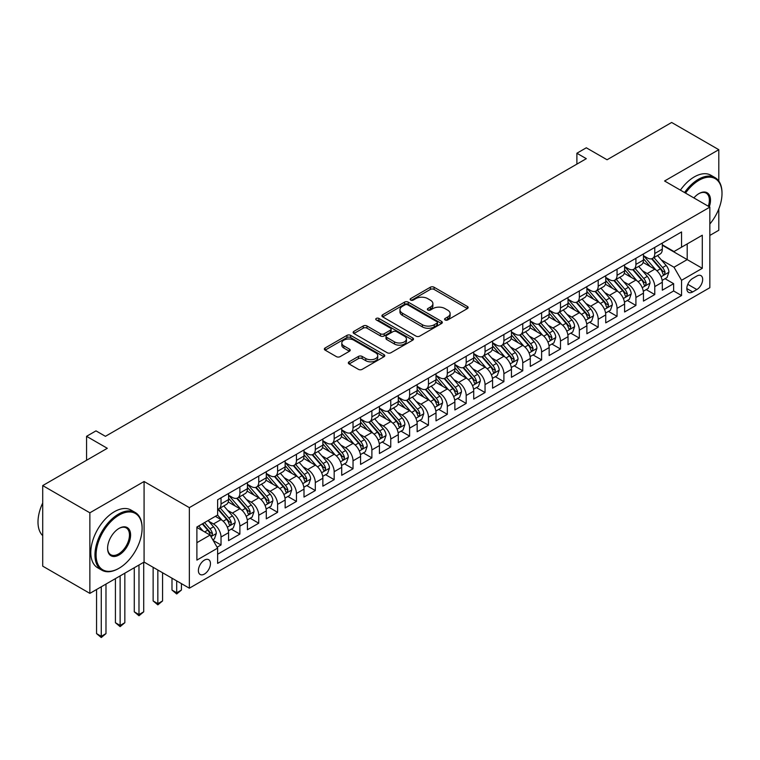 <?xml version="1.0" encoding="UTF-8"?>
<svg xmlns="http://www.w3.org/2000/svg" width="760" height="760" viewBox="0 0 760 760"><rect width="100%" height="100%" fill="white"/><g stroke="black" fill="none" stroke-linecap="round" stroke-linejoin="round"><path stroke-width="1.14" d="M445.113 319.96A1.833 1.054 0 0 0 447.706 319.96L467.372 308.598A2.622 1.51 0 0 0 468.141 307.534A2.622 1.51 0 0 0 467.372 306.46L434.055 287.223A2.622 1.51 0 0 0 430.35 287.223L410.685 298.585A1.833 1.054 0 0 0 410.144 299.326A1.833 1.054 0 0 0 410.685 300.077A1.833 1.054 0 0 0 413.278 300.077L415.824 298.604A8.379 4.835 0 0 1 427.671 298.604L430.445 300.209A8.379 4.835 0 0 1 432.896 303.63A8.379 4.835 0 0 1 430.445 307.049L427.899 308.522A1.833 1.054 0 0 0 427.367 309.272A1.833 1.054 0 0 0 427.899 310.013A1.833 1.054 0 0 0 430.492 310.013L433.038 308.55A8.379 4.835 0 0 1 444.885 308.55L447.659 310.147A8.379 4.835 0 0 1 450.11 313.566A8.379 4.835 0 0 1 447.659 316.986L445.113 318.459A1.833 1.054 0 0 0 444.581 319.209A1.833 1.054 0 0 0 445.113 319.96L445.113 318.459M204.43 574.047A8.531 4.931 120 0 0 209.998 566.533A8.531 4.931 120 0 0 208.696 559.692A8.531 4.931 120 0 0 204.43 560.111A8.531 4.931 120 0 0 198.854 567.635A8.531 4.931 120 0 0 200.155 574.475A8.531 4.931 120 0 0 204.43 574.047M349.087 361.827A2.622 1.51 0 0 0 348.327 362.89A2.622 1.51 0 0 0 349.087 363.964L358.435 369.36A2.622 1.51 0 0 0 362.14 369.36L383.981 356.744A2.622 1.51 0 0 0 384.75 355.68A2.622 1.51 0 0 0 383.981 354.606L350.664 335.369A2.622 1.51 0 0 0 346.959 335.369L325.118 347.985A2.622 1.51 0 0 0 324.349 349.049A2.622 1.51 0 0 0 325.118 350.123L336.414 356.639A2.622 1.51 0 0 0 340.109 356.639L349.457 351.243A2.622 1.51 0 0 0 350.227 350.17A2.622 1.51 0 0 0 349.457 349.106L343.862 345.876A7.002 4.047 0 0 1 341.81 343.016A7.002 4.047 0 0 1 346.132 339.283A7.002 4.047 0 0 1 353.761 340.157L375.697 352.82A7.002 4.047 0 0 1 377.748 355.68A7.002 4.047 0 0 1 373.426 359.413A7.002 4.047 0 0 1 365.798 358.54L362.14 356.43A2.622 1.51 0 0 0 358.435 356.43L349.087 361.827L349.087 363.964M718.798 181.06L718.798 149.691L671.65 122.474L607.059 159.761L586.311 147.791L576.887 153.235L586.311 158.678L105.421 436.316L95.988 430.873L86.564 436.316L86.564 460.265M89.861 512.8L89.861 593.38L144.077 562.077L144.077 481.498L89.861 512.8L42.712 485.583L107.302 448.295L86.564 436.316M144.077 481.498L189.344 507.632L709.84 207.129L709.84 287.698L189.344 588.202L189.344 507.632M718.798 149.691L664.572 180.994L709.84 207.129M416.005 336.119A2.622 1.51 0 0 0 419.71 336.119L441.55 323.513A2.622 1.51 0 0 0 442.32 322.44A2.622 1.51 0 0 0 441.55 321.375L408.234 302.138A2.622 1.51 0 0 0 404.529 302.138L382.688 314.744A2.622 1.51 0 0 0 381.919 315.818A2.622 1.51 0 0 0 382.688 316.882L416.005 336.119M377.036 320.349A1.833 1.054 0 0 1 378.888 320.615L378.888 318.43L412.765 337.991A2.622 1.51 0 0 1 413.535 339.055A2.622 1.51 0 0 1 412.765 340.128L390.925 352.735A2.622 1.51 0 0 1 387.22 352.735L353.903 333.498L353.903 331.36A2.622 1.51 0 0 0 353.134 332.433A2.622 1.51 0 0 0 353.903 333.498M353.903 331.36L363.251 325.964A2.622 1.51 0 0 1 366.956 325.964L380.465 333.773A2.622 1.51 0 0 0 384.17 333.773L390.365 330.191A2.622 1.51 0 0 0 391.134 329.118A2.622 1.51 0 0 0 390.365 328.054L376.305 319.931A1.833 1.054 0 0 1 375.763 319.181A1.833 1.054 0 0 1 376.894 318.202A1.833 1.054 0 0 1 378.888 318.43M89.861 593.38L42.712 566.153L42.712 485.583M709.84 235.439L718.798 230.261L718.798 208.952M217.113 547.238L221.027 544.977L213.199 540.455M208.743 521.227L213.475 523.963A10.668 6.156 60 0 1 221.027 537.025L228.57 532.674L228.57 540.626L239.884 534.09L231.296 529.14M227.601 510.34L232.341 513.076A10.668 6.156 60 0 1 239.884 526.139L247.427 521.788L247.427 529.739L258.742 523.203L250.154 518.244M246.458 499.453L251.199 502.189A10.668 6.156 60 0 1 258.742 515.251L266.285 510.9L266.285 518.842L277.599 512.316L269.021 507.357M265.316 488.566L270.056 491.302A10.668 6.156 60 0 1 277.599 504.364L285.142 500.014L285.142 507.956L296.457 501.429L287.878 496.47M284.173 477.679L288.914 480.415A10.668 6.156 60 0 1 296.457 493.478L304 489.126L304 497.068L315.315 490.542L306.736 485.583M303.041 466.792L307.772 469.528A10.668 6.156 60 0 1 315.315 482.59L322.858 478.24L322.858 486.181L334.172 479.655L325.594 474.696M321.898 455.905L326.629 458.641A10.668 6.156 60 0 1 334.172 471.703L341.715 467.343L341.715 475.294L353.029 468.758L344.451 463.809M340.755 445.018L345.486 447.744A10.668 6.156 60 0 1 353.029 460.816L360.572 456.456L360.572 464.408L371.887 457.872L363.308 452.922M359.613 434.131L364.344 436.858A10.668 6.156 60 0 1 371.887 449.93L379.43 445.569L379.43 453.52L390.754 446.984L382.166 442.035M378.47 423.244L383.202 425.97A10.668 6.156 60 0 1 390.754 439.042L398.297 434.682L398.297 442.633L409.611 436.097L401.023 431.148M397.328 412.347L402.068 415.084A10.668 6.156 60 0 1 409.611 428.155L417.154 423.795L417.154 431.747L428.469 425.21L419.89 420.261M416.185 401.46L420.926 404.197A10.668 6.156 60 0 1 428.469 417.259L436.012 412.908L436.012 420.859L447.327 414.323L438.748 409.374M435.043 390.573L439.784 393.309A10.668 6.156 60 0 1 447.327 406.372L454.869 402.021L454.869 409.972L466.184 403.437L457.605 398.477M453.91 379.687L458.641 382.423A10.668 6.156 60 0 1 466.184 395.485L473.727 391.134L473.727 399.076L485.041 392.549L476.463 387.59M472.767 368.799L477.498 371.535A10.668 6.156 60 0 1 485.041 384.598L492.584 380.247L492.584 388.189L503.899 381.662L495.32 376.703M491.625 357.912L496.356 360.648A10.668 6.156 60 0 1 503.899 373.711L511.442 369.36L511.442 377.302L522.756 370.776L514.178 365.816M510.483 347.026L515.214 349.762A10.668 6.156 60 0 1 522.756 362.824L530.299 358.473L530.299 366.415L541.614 359.888L533.035 354.93M529.34 336.138L534.071 338.874A10.668 6.156 60 0 1 541.614 351.937L549.157 347.577L549.157 355.528L560.481 348.992L551.893 344.042M548.197 325.251L552.928 327.978A10.668 6.156 60 0 1 560.481 341.05L568.024 336.69L568.024 344.641L579.339 338.105L570.75 333.155M567.055 314.365L571.795 317.091A10.668 6.156 60 0 1 579.339 330.163L586.881 325.802L586.881 333.754L598.196 327.218L589.617 322.269M585.913 303.477L590.653 306.204A10.668 6.156 60 0 1 598.196 319.276L605.739 314.916L605.739 322.867L617.053 316.331L608.475 311.381M604.77 292.581L609.51 295.317A10.668 6.156 60 0 1 617.053 308.38L624.596 304.028L624.596 311.98L635.911 305.444L627.332 300.495M623.637 281.694L628.368 284.43A10.668 6.156 60 0 1 635.911 297.492L643.454 293.142L643.454 301.093L654.769 294.557L654.769 286.606A10.668 6.156 -120 0 0 647.225 273.543L642.494 270.807M646.19 289.598L654.769 294.557M228.57 532.674A10.668 6.156 -120 0 0 221.027 519.612L215.365 516.344M247.427 521.788A10.668 6.156 -120 0 0 239.884 508.725L228.218 501.989M266.285 510.9A10.668 6.156 -120 0 0 258.742 497.838L247.076 491.103M285.142 500.014A10.668 6.156 -120 0 0 277.599 486.942L265.933 480.215M304 489.126A10.668 6.156 -120 0 0 296.457 476.055L284.791 469.328M322.858 478.24A10.668 6.156 -120 0 0 315.315 465.167L303.648 458.432M341.715 467.343A10.668 6.156 -120 0 0 334.172 454.28L322.515 447.545M360.572 456.456A10.668 6.156 -120 0 0 353.029 443.394L341.373 436.658M379.43 445.569A10.668 6.156 -120 0 0 371.887 432.506L360.231 425.771M398.297 434.682A10.668 6.156 -120 0 0 390.754 421.619L379.088 414.884M417.154 423.795A10.668 6.156 -120 0 0 409.611 410.733L397.945 403.997M436.012 412.908A10.668 6.156 -120 0 0 428.469 399.845L416.803 393.11M454.869 402.021A10.668 6.156 -120 0 0 447.327 388.959L435.66 382.223M473.727 391.134A10.668 6.156 -120 0 0 466.184 378.062L454.518 371.336M492.584 380.247A10.668 6.156 -120 0 0 485.041 367.175L473.375 360.449M511.442 369.36A10.668 6.156 -120 0 0 503.899 356.288L492.242 349.562M530.299 358.473A10.668 6.156 -120 0 0 522.756 345.401L511.1 338.666M549.157 347.577A10.668 6.156 -120 0 0 541.614 334.514L529.957 327.778M568.024 336.69A10.668 6.156 -120 0 0 560.481 323.627L548.815 316.891M586.881 325.802A10.668 6.156 -120 0 0 579.339 312.74L567.672 306.005M605.739 314.916A10.668 6.156 -120 0 0 598.196 301.853L586.53 295.117M624.596 304.028A10.668 6.156 -120 0 0 617.053 290.966L605.387 284.231M643.454 293.142A10.668 6.156 -120 0 0 635.911 280.079L624.245 273.344M696.825 276.051L692.673 278.445A8.265 4.769 120 0 0 687.278 285.731A8.265 4.769 120 0 0 688.541 292.353A8.265 4.769 120 0 0 692.673 291.945L696.825 289.55A8.265 4.769 120 0 0 702.221 282.264A8.265 4.769 120 0 0 700.957 275.633A8.265 4.769 120 0 0 696.825 276.051M196.887 542.688L210.083 535.068L217.626 548.131L217.626 563.378L681.549 295.535L681.549 280.298L674.006 267.226L661.352 259.92M217.626 548.131L196.887 560.111L196.887 527.012L217.626 515.033L217.626 499.795L681.549 231.952L681.549 247.19L702.297 235.22L702.297 268.318L681.549 280.298M228.57 495.216L232.341 497.401A10.668 6.156 60 0 0 237.671 497.923L245.214 493.572A10.668 6.156 -120 0 0 247.427 488.689L247.427 482.59M247.427 484.329L251.199 486.514A10.668 6.156 60 0 0 256.528 487.036L264.072 482.685A10.668 6.156 -120 0 0 266.285 477.802L266.285 471.703M266.285 473.442L270.056 475.617A10.668 6.156 60 0 0 275.386 476.149L282.929 471.798A10.668 6.156 -120 0 0 285.142 466.916L285.142 460.816M285.142 462.555L288.914 464.73A10.668 6.156 60 0 0 294.243 465.262L301.786 460.911A10.668 6.156 -120 0 0 304 456.019L304 449.93M304 451.668L307.772 453.844A10.668 6.156 60 0 0 313.101 454.375L320.653 450.015A10.668 6.156 -120 0 0 322.858 445.132L322.858 439.042M322.858 440.781L326.629 442.956A10.668 6.156 60 0 0 331.968 443.488L339.511 439.128A10.668 6.156 -120 0 0 341.715 434.245L341.715 428.146M341.715 429.894L345.486 432.07A10.668 6.156 60 0 0 350.825 432.601L358.368 428.241A10.668 6.156 -120 0 0 360.572 423.358L360.572 417.259M360.572 419.007L364.344 421.183A10.668 6.156 60 0 0 369.683 421.714L377.226 417.354A10.668 6.156 -120 0 0 379.43 412.471L379.43 406.372M379.43 408.12L383.202 410.295A10.668 6.156 60 0 0 388.541 410.827L396.084 406.467A10.668 6.156 -120 0 0 398.297 401.584L398.297 395.485M398.297 397.233L402.068 399.409A10.668 6.156 60 0 0 407.398 399.931L414.941 395.58A10.668 6.156 -120 0 0 417.154 390.697L417.154 384.598M417.154 386.337L420.926 388.522A10.668 6.156 60 0 0 426.255 389.044L433.798 384.693A10.668 6.156 -120 0 0 436.012 379.81L436.012 373.711M436.012 375.449L439.784 377.634A10.668 6.156 60 0 0 445.113 378.157L452.656 373.806A10.668 6.156 -120 0 0 454.869 368.923L454.869 362.824M454.869 364.562L458.641 366.748A10.668 6.156 60 0 0 463.97 367.27L471.513 362.919A10.668 6.156 -120 0 0 473.727 358.036L473.727 351.937M473.727 353.675L477.498 355.851A10.668 6.156 60 0 0 482.828 356.383L490.381 352.032A10.668 6.156 -120 0 0 492.584 347.149L492.584 341.05M492.584 342.788L496.356 344.964A10.668 6.156 60 0 0 501.695 345.496L509.238 341.145A10.668 6.156 -120 0 0 511.442 336.252L511.442 330.163M511.442 331.901L515.214 334.077A10.668 6.156 60 0 0 520.553 334.609L528.096 330.248A10.668 6.156 -120 0 0 530.299 325.365L530.299 319.276M530.299 321.014L534.071 323.19A10.668 6.156 60 0 0 539.41 323.722L546.953 319.361A10.668 6.156 -120 0 0 549.157 314.478L549.157 308.38M549.157 310.127L552.928 312.303A10.668 6.156 60 0 0 558.267 312.835L565.811 308.474A10.668 6.156 -120 0 0 568.024 303.591L568.024 297.492M568.024 299.24L571.795 301.416A10.668 6.156 60 0 0 577.125 301.948L584.668 297.587A10.668 6.156 -120 0 0 586.881 292.704L586.881 286.606M586.881 288.353L590.653 290.529A10.668 6.156 60 0 0 595.982 291.051L603.525 286.701A10.668 6.156 -120 0 0 605.739 281.817L605.739 275.719M605.739 277.466L609.51 279.642A10.668 6.156 60 0 0 614.84 280.165L622.383 275.813A10.668 6.156 -120 0 0 624.596 270.93L624.596 264.831M624.596 266.57L628.368 268.755A10.668 6.156 60 0 0 633.697 269.277L641.24 264.926A10.668 6.156 -120 0 0 643.454 260.043L643.454 253.944M217.626 554.23L673.626 290.966L673.626 283.67L662.311 290.206L662.311 282.255A10.668 6.156 -120 0 0 654.769 269.192L643.102 262.456M643.454 255.683L647.225 257.868A10.668 6.156 -120 0 0 652.564 258.39A10.668 6.156 -120 0 0 654.769 253.508L654.769 247.409M652.564 258.39L660.107 254.04A10.668 6.156 -120 0 0 662.311 249.156L662.311 243.057M221.027 497.828L221.027 503.928A10.668 6.156 60 0 1 218.814 508.81A10.668 6.156 60 0 1 217.626 509.247M218.814 508.81L226.357 504.459A10.668 6.156 -120 0 0 228.57 499.576L228.57 493.478M239.884 486.942L239.884 493.041A10.668 6.156 60 0 1 237.671 497.923M258.742 476.055L258.742 482.153A10.668 6.156 60 0 1 256.528 487.036M277.599 465.167L277.599 471.266A10.668 6.156 60 0 1 275.386 476.149M296.457 454.28L296.457 460.38A10.668 6.156 60 0 1 294.243 465.262M315.315 443.394L315.315 449.492A10.668 6.156 60 0 1 313.101 454.375M334.172 432.506L334.172 438.605A10.668 6.156 60 0 1 331.968 443.488M353.029 421.619L353.029 427.719A10.668 6.156 60 0 1 350.825 432.601M371.887 410.733L371.887 416.831A10.668 6.156 60 0 1 369.683 421.714M390.754 399.845L390.754 405.935A10.668 6.156 60 0 1 388.541 410.827M409.611 388.959L409.611 395.048A10.668 6.156 60 0 1 407.398 399.931M428.469 378.062L428.469 384.161A10.668 6.156 60 0 1 426.255 389.044M447.327 367.175L447.327 373.274A10.668 6.156 60 0 1 445.113 378.157M466.184 356.288L466.184 362.387A10.668 6.156 60 0 1 463.97 367.27M485.041 345.401L485.041 351.5A10.668 6.156 60 0 1 482.828 356.383M503.899 334.514L503.899 340.613A10.668 6.156 60 0 1 501.695 345.496M522.756 323.627L522.756 329.726A10.668 6.156 60 0 1 520.553 334.609M541.614 312.74L541.614 318.839A10.668 6.156 60 0 1 539.41 323.722M560.481 301.853L560.481 307.952A10.668 6.156 60 0 1 558.267 312.835M579.339 290.966L579.339 297.065A10.668 6.156 60 0 1 577.125 301.948M598.196 280.079L598.196 286.168A10.668 6.156 60 0 1 595.982 291.051M617.053 269.183L617.053 275.281A10.668 6.156 60 0 1 614.84 280.165M635.911 258.295L635.911 264.394A10.668 6.156 60 0 1 633.697 269.277M635.911 297.492L635.911 305.444M617.053 308.38L617.053 316.331M598.196 319.276L598.196 327.218M579.339 330.163L579.339 338.105M560.481 341.05L560.481 348.992M541.614 351.937L541.614 359.888M522.756 362.824L522.756 370.776M503.899 373.711L503.899 381.662M485.041 384.598L485.041 392.549M466.184 395.485L466.184 403.437M447.327 406.372L447.327 414.323M428.469 417.259L428.469 425.21M409.611 428.155L409.611 436.097M390.754 439.042L390.754 446.984M371.887 449.93L371.887 457.872M353.029 460.816L353.029 468.758M334.172 471.703L334.172 479.655M315.315 482.59L315.315 490.542M296.457 493.478L296.457 501.429M277.599 504.364L277.599 512.316M258.742 515.251L258.742 523.203M239.884 526.139L239.884 534.09M221.027 537.025L221.027 544.977M210.083 535.068L196.887 527.45M674.006 267.226L687.202 259.606L687.202 243.931L702.297 235.22M662.311 245.233L702.297 268.318M662.311 244.796L674.006 251.55L681.549 247.19M144.077 562.077L189.344 588.202M576.887 153.235L576.887 164.122M665.047 278.711L673.626 283.67M673.626 290.966L681.549 295.535M445.844 320.216L447.659 319.172A8.379 4.835 0 0 0 450.11 315.751L450.11 313.566M432.896 303.63L432.896 305.805A8.379 4.835 0 0 1 430.445 309.225L428.63 310.279M467.372 306.46L467.372 308.598L434.055 289.408A2.622 1.51 0 0 0 430.35 289.408L411.416 300.333M441.512 323.532L408.234 304.313A2.622 1.51 0 0 0 404.529 304.313L382.717 316.901M436.924 323.19A1.833 1.054 0 0 0 437.456 322.44A1.833 1.054 0 0 0 436.924 321.689L407.673 304.808A1.833 1.054 0 0 0 405.089 304.808L402.401 306.356A8.379 4.835 0 0 0 399.95 309.776A8.379 4.835 0 0 0 402.401 313.196L422.389 324.738A8.379 4.835 0 0 0 434.235 324.738L436.924 323.19L436.924 325.365A1.833 1.054 0 0 0 437.456 324.615L437.456 322.44M399.95 309.776L399.95 311.952A8.379 4.835 0 0 0 402.401 315.372L402.401 313.196M436.924 325.365L434.235 326.914A8.379 4.835 0 0 1 422.389 326.914L402.401 315.372M353.941 333.526L363.251 328.149L363.251 325.964M391.134 329.118L391.134 331.293A2.622 1.51 0 0 1 390.365 332.367L384.17 335.948A2.622 1.51 0 0 1 380.465 335.948L366.956 328.149A2.622 1.51 0 0 0 363.251 328.149M378.888 320.615L412.737 340.147M394.487 341.867A7.002 4.047 0 0 0 402.116 342.741A7.002 4.047 0 0 0 406.438 339.007A7.002 4.047 0 0 0 404.387 336.148L396.663 331.683A2.622 1.51 0 0 0 392.958 331.683L386.764 335.264A2.622 1.51 0 0 0 385.994 336.338A2.622 1.51 0 0 0 386.764 337.402L394.487 341.867L394.487 344.042A7.002 4.047 0 0 0 402.116 344.916A7.002 4.047 0 0 0 406.438 341.183L406.438 339.007M385.994 336.338L385.994 338.513A2.622 1.51 0 0 0 386.764 339.577L386.764 337.402M394.487 344.042L386.764 339.577M377.748 355.68L377.748 357.856A7.002 4.047 0 0 1 373.426 361.589A7.002 4.047 0 0 1 365.798 360.715L362.14 358.606A2.622 1.51 0 0 0 358.435 358.606L349.125 363.983M341.81 343.016L341.81 345.192A7.002 4.047 0 0 0 343.862 348.051L343.862 345.876M349.429 351.262L343.862 348.051M383.952 356.763L350.664 337.554A2.622 1.51 0 0 0 346.959 337.554L325.156 350.141L325.118 347.985M662.15 280.383L667.024 277.571L668.914 272.127A7.068 4.085 -120 0 0 666.159 265.487L657.542 255.512M655.813 269.876L645.601 258.048A20.406 11.78 -120 0 0 643.454 255.806M650.208 266.56L644.499 259.939A16.938 9.775 -120 0 0 643.454 258.799M651.595 258.78L660.317 268.869A7.068 4.085 60 0 1 662.834 273.733L663.347 274.569L664.306 274.436L665.095 272.431A7.068 4.085 -120 0 0 662.577 267.558L653.961 257.583M652.108 258.609L661.475 269.458A3.6 2.08 60 0 1 662.387 270.864L665.095 272.431M709.84 224.029A32.538 18.781 120 0 0 722 193.572A32.538 18.781 120 0 0 698.991 180.291A32.538 18.781 120 0 0 685.529 193.087M684.551 192.527A33.336 19.247 -60 0 1 698.431 179.303A33.336 19.247 -60 0 1 715.093 177.659A33.336 19.247 -60 0 1 722 192.916A33.336 19.247 -60 0 1 722 193.249M693.88 197.913A16.264 9.396 -60 0 1 698.991 193.572L698.991 193.572A16.264 9.396 -60 0 1 709.298 206.815M680.409 190.133A33.336 19.247 -60 0 1 694.279 176.909A33.336 19.247 -60 0 1 710.942 175.266L715.093 177.659M708.311 206.245A15.466 8.93 120 0 0 706.163 193.135A15.466 8.93 120 0 0 698.706 193.743M118.522 568.547L119.092 568.223A32.538 18.781 120 0 0 142.101 528.371A32.538 18.781 120 0 0 119.092 515.09A32.538 18.781 120 0 0 96.083 554.942A32.538 18.781 120 0 0 119.092 568.223L118.522 568.547A33.336 19.247 -60 0 1 101.859 570.2A33.336 19.247 -60 0 1 96.748 543.486A33.336 19.247 -60 0 1 118.522 514.111A33.336 19.247 -60 0 1 135.195 512.458A33.336 19.247 -60 0 1 142.101 527.725A33.336 19.247 -60 0 1 142.101 528.048M119.092 554.942A16.264 9.396 -60 0 1 107.587 548.302A16.264 9.396 -60 0 1 119.092 528.371L119.092 528.371A16.264 9.396 -60 0 1 130.596 535.011A16.264 9.396 -60 0 1 119.092 554.942M107.587 547.969A15.466 8.93 120 0 0 110.789 554.724A15.466 8.93 120 0 0 118.522 553.964A15.466 8.93 120 0 0 128.63 540.332A15.466 8.93 120 0 0 126.264 527.934A15.466 8.93 120 0 0 118.807 528.542M101.859 570.2L97.707 567.806A33.336 19.247 -60 0 1 92.596 541.091A33.336 19.247 -60 0 1 114.38 511.717A33.336 19.247 -60 0 1 131.043 510.064L135.195 512.458M42.712 535.667A33.336 19.247 -60 0 1 42.712 503.006M643.292 291.27L648.166 288.458L650.056 283.014A7.068 4.085 -120 0 0 647.301 276.383L638.685 266.399M636.956 280.763L626.744 268.935A20.406 11.78 -120 0 0 624.596 266.694M631.351 277.447L625.642 270.826A16.938 9.775 -120 0 0 624.596 269.686M632.738 269.667L641.459 279.756A7.068 4.085 60 0 1 643.976 284.62L644.489 285.456L645.449 285.323L646.237 283.319A7.068 4.085 -120 0 0 643.72 278.445L635.103 268.47M633.251 269.496L642.618 280.345A3.6 2.08 60 0 1 643.52 281.751L646.237 283.319M624.435 302.157L629.308 299.345L631.199 293.901A7.068 4.085 -120 0 0 628.444 287.27L619.827 277.286M618.098 291.65L607.886 279.822A20.406 11.78 -120 0 0 605.739 277.58M612.494 288.334L606.784 281.713A16.938 9.775 -120 0 0 605.739 280.573M613.88 280.554L622.601 290.643A7.068 4.085 60 0 1 625.119 295.507L625.632 296.352L626.582 296.21L627.38 294.205A7.068 4.085 -120 0 0 624.862 289.332L616.246 279.357M614.394 280.383L623.76 291.232A3.6 2.08 60 0 1 624.663 292.638L627.38 294.205M605.577 313.044L610.451 310.232L612.332 304.788A7.068 4.085 -120 0 0 609.586 298.158L600.97 288.183M599.241 302.537L589.019 290.709A20.406 11.78 -120 0 0 586.881 288.467M593.636 299.221L587.927 292.6A16.938 9.775 -120 0 0 586.881 291.469M595.023 291.441L603.734 301.53A7.068 4.085 60 0 1 606.261 306.394L606.774 307.24L607.725 307.106L608.522 305.092A7.068 4.085 -120 0 0 606.005 300.219L597.389 290.244M595.536 291.27L604.903 302.119A3.6 2.08 60 0 1 605.806 303.525L608.522 305.092M586.72 323.94L591.593 321.119L593.475 315.675A7.068 4.085 -120 0 0 590.729 309.044L582.112 299.07M580.383 313.424L570.161 301.596A20.406 11.78 -120 0 0 568.024 299.354M574.778 310.108L569.059 303.487A16.938 9.775 -120 0 0 568.024 302.356M576.165 302.328L584.877 312.417A7.068 4.085 60 0 1 587.404 317.291L587.917 318.126L588.867 317.993L589.665 315.979A7.068 4.085 -120 0 0 587.147 311.115L578.531 301.131M576.678 302.166L586.045 313.006A3.6 2.08 60 0 1 586.948 314.412L589.665 315.979M567.862 334.827L572.736 332.015L574.617 326.562A7.068 4.085 -120 0 0 571.871 319.931L563.255 309.956M561.526 324.32L551.304 312.483A20.406 11.78 -120 0 0 549.157 310.241M555.921 320.995L550.202 314.383A16.938 9.775 -120 0 0 549.157 313.243M557.308 313.215L566.019 323.304A7.068 4.085 60 0 1 568.537 328.177L569.059 329.013L570.01 328.88L570.808 326.866A7.068 4.085 -120 0 0 568.281 322.002L559.664 312.027M557.821 313.053L567.178 323.893A3.6 2.08 60 0 1 568.091 325.299L570.808 326.866M549.005 345.714L553.878 342.902L555.76 337.459A7.068 4.085 -120 0 0 553.005 330.819L544.388 320.844M542.668 335.207L532.447 323.37A20.406 11.78 -120 0 0 530.299 321.128M537.063 331.882L531.344 325.27A16.938 9.775 -120 0 0 530.299 324.13M538.45 324.102L547.162 334.191A7.068 4.085 60 0 1 549.679 339.065L550.192 339.901L551.152 339.767L551.95 337.753A7.068 4.085 -120 0 0 549.423 332.889L540.806 322.915M538.964 323.94L548.321 334.78A3.6 2.08 60 0 1 549.233 336.186L551.95 337.753M530.147 356.601L535.021 353.79L536.902 348.346A7.068 4.085 -120 0 0 534.147 341.705L525.531 331.731M523.811 346.094L513.589 334.257A20.406 11.78 -120 0 0 511.442 332.015M518.206 342.769L512.487 336.158A16.938 9.775 -120 0 0 511.442 335.017M519.593 334.989L528.304 345.078A7.068 4.085 60 0 1 530.822 349.952L531.335 350.787L532.294 350.654L533.083 348.64A7.068 4.085 -120 0 0 530.565 343.776L521.949 333.801M520.106 334.827L529.464 345.667A3.6 2.08 60 0 1 530.375 347.073L533.083 348.64M511.29 367.488L516.163 364.676L518.044 359.233A7.068 4.085 -120 0 0 515.289 352.592L506.673 342.617M504.953 356.981L494.731 345.144A20.406 11.78 -120 0 0 492.584 342.902M499.348 353.656L493.63 347.044A16.938 9.775 -120 0 0 492.584 345.904M500.726 345.876L509.447 355.965A7.068 4.085 60 0 1 511.964 360.838L512.477 361.674L513.437 361.541L514.225 359.527A7.068 4.085 -120 0 0 511.708 354.663L503.091 344.688M501.239 345.714L510.606 356.554A3.6 2.08 60 0 1 511.518 357.96L514.225 359.527M492.423 378.375L497.296 375.563L499.187 370.12A7.068 4.085 -120 0 0 496.432 363.479L487.815 353.505M486.087 367.868L475.874 356.041A20.406 11.78 -120 0 0 473.727 353.79M480.481 364.543L474.772 357.931A16.938 9.775 -120 0 0 473.727 356.791M481.868 356.763L490.589 366.861A7.068 4.085 60 0 1 493.107 371.726L493.62 372.562L494.579 372.428L495.368 370.424A7.068 4.085 -120 0 0 492.85 365.55L484.234 355.575M482.381 356.601L491.748 367.441A3.6 2.08 60 0 1 492.661 368.856L495.368 370.424M473.565 389.262L478.439 386.45L480.329 381.007A7.068 4.085 -120 0 0 477.574 374.366L468.958 364.391M467.229 378.755L457.016 366.928A20.406 11.78 -120 0 0 454.869 364.686M461.624 375.44L455.914 368.818A16.938 9.775 -120 0 0 454.869 367.678M463.011 367.65L471.732 377.748A7.068 4.085 60 0 1 474.249 382.612L474.762 383.448L475.722 383.315L476.51 381.311A7.068 4.085 -120 0 0 473.993 376.438L465.376 366.462M463.524 367.488L472.891 378.328A3.6 2.08 60 0 1 473.793 379.743L476.51 381.311M454.708 400.149L459.581 397.337L461.472 391.894A7.068 4.085 -120 0 0 458.717 385.253L450.101 375.278M448.372 389.642L438.159 377.815A20.406 11.78 -120 0 0 436.012 375.573M442.766 386.327L437.057 379.705A16.938 9.775 -120 0 0 436.012 378.565M444.153 378.546L452.874 388.635A7.068 4.085 60 0 1 455.392 393.499L455.905 394.335L456.855 394.202L457.653 392.198A7.068 4.085 -120 0 0 455.135 387.324L446.519 377.349M444.666 378.375L454.034 389.224A3.6 2.08 60 0 1 454.936 390.63L457.653 392.198M435.851 411.036L440.724 408.224L442.605 402.781A7.068 4.085 -120 0 0 439.859 396.15L431.243 386.166M429.514 400.529L419.292 388.702A20.406 11.78 -120 0 0 417.154 386.46M423.909 397.214L418.199 390.592A16.938 9.775 -120 0 0 417.154 389.452M425.296 389.433L434.007 399.522A7.068 4.085 60 0 1 436.534 404.387L437.048 405.232L437.998 405.089L438.795 403.085A7.068 4.085 -120 0 0 436.278 398.212L427.661 388.236M425.809 389.262L435.176 400.111A3.6 2.08 60 0 1 436.078 401.517L438.795 403.085M416.993 421.923L421.866 419.111L423.748 413.668A7.068 4.085 -120 0 0 421.002 407.037L412.385 397.062M410.656 411.416L400.434 399.589A20.406 11.78 -120 0 0 398.297 397.347M405.051 408.101L399.332 401.479A16.938 9.775 -120 0 0 398.297 400.349M406.438 400.32L415.15 410.409A7.068 4.085 60 0 1 417.677 415.273L418.19 416.119L419.14 415.976L419.938 413.972A7.068 4.085 -120 0 0 417.411 409.099L408.804 399.123M406.952 400.149L416.318 410.998A3.6 2.08 60 0 1 417.221 412.404L419.938 413.972M398.135 432.82L403.009 429.998L404.89 424.555A7.068 4.085 -120 0 0 402.144 417.924L393.528 407.949M391.799 422.303L381.577 410.476A20.406 11.78 -120 0 0 379.43 408.234M386.194 418.988L380.475 412.366A16.938 9.775 -120 0 0 379.43 411.236M387.581 411.207L396.292 421.296A7.068 4.085 60 0 1 398.81 426.17L399.332 427.006L400.283 426.873L401.08 424.859A7.068 4.085 -120 0 0 398.553 419.985L389.937 410.01M388.094 411.046L397.452 421.885A3.6 2.08 60 0 1 398.363 423.291L401.08 424.859M379.278 443.707L384.151 440.885L386.033 435.442A7.068 4.085 -120 0 0 383.277 428.811L374.661 418.836M372.941 433.2L362.719 421.363A20.406 11.78 -120 0 0 360.572 419.121M367.337 429.875L361.617 423.253A16.938 9.775 -120 0 0 360.572 422.123M368.724 422.094L377.435 432.183A7.068 4.085 60 0 1 379.952 437.057L380.465 437.893L381.425 437.76L382.223 435.746A7.068 4.085 -120 0 0 379.696 430.882L371.079 420.897M369.236 421.933L378.594 432.772A3.6 2.08 60 0 1 379.506 434.178L382.223 435.746M360.42 454.594L365.294 451.782L367.175 446.329A7.068 4.085 -120 0 0 364.42 439.698L355.803 429.723M354.084 444.087L343.862 432.25A20.406 11.78 -120 0 0 341.715 430.008M348.479 440.762L342.76 434.15A16.938 9.775 -120 0 0 341.715 433.01M349.866 432.981L358.577 443.07A7.068 4.085 60 0 1 361.095 447.944L361.608 448.78L362.567 448.647L363.356 446.633A7.068 4.085 -120 0 0 360.838 441.769L352.222 431.794M350.379 432.82L359.736 443.659A3.6 2.08 60 0 1 360.648 445.065L363.356 446.633M341.563 465.481L346.437 462.669L348.317 457.226A7.068 4.085 -120 0 0 345.562 450.585L336.946 440.61M335.217 454.974L325.005 443.137A20.406 11.78 -120 0 0 322.858 440.895M329.622 451.649L323.902 445.037A16.938 9.775 -120 0 0 322.858 443.897M330.999 443.868L339.72 453.957A7.068 4.085 60 0 1 342.238 458.831L342.75 459.667L343.71 459.534L344.498 457.52A7.068 4.085 -120 0 0 341.981 452.656L333.365 442.681M331.512 443.707L340.879 454.546A3.6 2.08 60 0 1 341.791 455.952L344.498 457.52M322.696 476.368L327.57 473.556L329.46 468.112A7.068 4.085 -120 0 0 326.705 461.472L318.088 451.497M316.359 465.861L306.147 454.024A20.406 11.78 -120 0 0 304 451.782M310.755 462.536L305.045 455.924A16.938 9.775 -120 0 0 304 454.784M312.141 454.755L320.863 464.844A7.068 4.085 60 0 1 323.38 469.718L323.893 470.554L324.852 470.421L325.641 468.407A7.068 4.085 -120 0 0 323.123 463.543L314.507 453.568M312.654 454.594L322.022 465.433A3.6 2.08 60 0 1 322.933 466.839L325.641 468.407M303.838 487.255L308.712 484.443L310.602 478.999A7.068 4.085 -120 0 0 307.847 472.359L299.231 462.384M297.502 476.748L287.29 464.92A20.406 11.78 -120 0 0 285.142 462.669M291.897 473.423L286.188 466.811A16.938 9.775 -120 0 0 285.142 465.671M293.284 465.642L302.005 475.731A7.068 4.085 60 0 1 304.522 480.605L305.035 481.441L305.985 481.308L306.784 479.294A7.068 4.085 -120 0 0 304.266 474.43L295.649 464.455M293.797 465.481L303.164 476.32A3.6 2.08 60 0 1 304.066 477.736L306.784 479.294M284.981 498.142L289.854 495.33L291.745 489.886A7.068 4.085 -120 0 0 288.99 483.246L280.373 473.271M278.644 487.635L268.432 475.808A20.406 11.78 -120 0 0 266.285 473.565M273.04 484.32L267.33 477.698A16.938 9.775 -120 0 0 266.285 476.558M274.426 476.529L283.147 486.628A7.068 4.085 60 0 1 285.665 491.492L286.178 492.328L287.128 492.195L287.926 490.19A7.068 4.085 -120 0 0 285.409 485.317L276.792 475.342M274.94 476.368L284.306 487.207A3.6 2.08 60 0 1 285.209 488.623L287.926 490.19M176.7 580.906L176.7 592.781L181.421 590.054L181.421 583.633M181.421 590.054L176.7 593.978L171.988 590.054L171.988 578.189M171.988 590.054L176.7 592.781L176.7 593.978M266.123 509.029L270.997 506.217L272.878 500.773A7.068 4.085 -120 0 0 270.132 494.133L261.516 484.158M259.787 498.522L249.565 486.694A20.406 11.78 -120 0 0 247.427 484.452M254.182 495.206L248.463 488.585A16.938 9.775 -120 0 0 247.427 487.445M255.569 487.426L264.28 497.515A7.068 4.085 60 0 1 266.808 502.379L267.32 503.215L268.27 503.082L269.069 501.078A7.068 4.085 -120 0 0 266.551 496.204L257.934 486.229M256.082 487.255L265.449 498.094A3.6 2.08 60 0 1 266.351 499.51L269.069 501.078M157.843 570.019L157.843 603.668L162.564 600.942L162.564 572.745M162.564 600.942L157.843 604.865L153.13 600.942L153.13 567.302M153.13 600.942L157.843 603.668L157.843 604.865M247.266 519.916L252.139 517.104L254.02 511.661A7.068 4.085 -120 0 0 251.275 505.02L242.659 495.045M240.929 509.409L230.707 497.581A20.406 11.78 -120 0 0 228.57 495.339M235.325 506.094L229.605 499.472A16.938 9.775 -120 0 0 228.57 498.332M236.711 498.313L245.423 508.402A7.068 4.085 60 0 1 247.95 513.266L248.463 514.102L249.413 513.969L250.211 511.964A7.068 4.085 -120 0 0 247.684 507.091L239.067 497.116M237.225 498.142L246.591 508.991A3.6 2.08 60 0 1 247.494 510.397L250.211 511.964M138.985 565.012L138.985 614.555L143.707 611.828L143.707 562.286M143.707 611.828L138.985 615.752L134.273 611.828L134.273 567.73M134.273 611.828L138.985 614.555L138.985 615.752M228.409 530.803L233.282 527.991L235.163 522.547A7.068 4.085 -120 0 0 232.417 515.917L223.801 505.932M222.072 520.296L217.559 515.071M216.467 516.981L215.736 516.125M217.854 509.2L226.565 519.289A7.068 4.085 60 0 1 229.083 524.153L229.605 524.998L230.555 524.856L231.353 522.851A7.068 4.085 -120 0 0 228.826 517.978L220.21 508.003M218.367 509.029L227.725 519.878A3.6 2.08 60 0 1 228.636 521.284L231.353 522.851M120.127 575.899L120.127 625.442L124.839 622.716L124.839 573.183M124.839 622.716L120.127 626.639L115.415 622.716L115.415 578.626M115.415 622.716L120.127 625.442L120.127 626.639M212.819 539.809L214.424 538.878L216.305 533.434A7.068 4.085 -120 0 0 213.55 526.803L208.126 520.524M203.062 531.021L198.702 525.967M197.609 527.867L196.887 527.031M202.284 523.896L207.708 530.176A7.068 4.085 60 0 1 210.225 535.04L210.739 535.885L211.698 535.743L212.496 533.739A7.068 4.085 -120 0 0 209.969 528.865L204.544 522.586M202.72 523.64L208.867 530.765A3.6 2.08 60 0 1 209.779 532.171L212.496 533.739M101.27 586.786L101.27 636.329L105.982 633.612L105.982 584.069M105.982 633.612L101.27 637.526L96.558 633.612L96.558 589.513M96.558 633.612L101.27 636.329L101.27 637.526M213.475 523.963L221.027 519.612M232.341 513.076L239.884 508.725M251.199 502.189L258.742 497.838M270.056 491.302L277.599 486.942M288.914 480.415L296.457 476.055M307.772 469.528L315.315 465.167M326.629 458.641L334.172 454.28M345.486 447.744L353.029 443.394M364.344 436.858L371.887 432.506M383.202 425.97L390.754 421.619M402.068 415.084L409.611 410.733M420.926 404.197L428.469 399.845M439.784 393.309L447.327 388.959M458.641 382.423L466.184 378.062M477.498 371.535L485.041 367.175M496.356 360.648L503.899 356.288M515.214 349.762L522.756 345.401M534.071 338.874L541.614 334.514M552.928 327.978L560.481 323.627M571.795 317.091L579.339 312.74M590.653 306.204L598.196 301.853M609.51 295.317L617.053 290.966M628.368 284.43L635.911 280.079M647.225 273.543L654.769 269.192M654.769 253.508L662.311 249.156M221.027 503.928L228.57 499.576M239.884 493.041L247.427 488.689M258.742 482.153L266.285 477.802M277.599 471.266L285.142 466.916M296.457 460.38L304 456.019M315.315 449.492L322.858 445.132M334.172 438.605L341.715 434.245M353.029 427.719L360.572 423.358M371.887 416.831L379.43 412.471M390.754 405.935L398.297 401.584M409.611 395.048L417.154 390.697M428.469 384.161L436.012 379.81M447.327 373.274L454.869 368.923M466.184 362.387L473.727 358.036M485.041 351.5L492.584 347.149M503.899 340.613L511.442 336.252M522.756 329.726L530.299 325.365M541.614 318.839L549.157 314.478M560.481 307.952L568.024 303.591M579.339 297.065L586.881 292.704M598.196 286.168L605.739 281.817M617.053 275.281L624.596 270.93M635.911 264.394L643.454 260.043M654.769 286.606L662.311 282.255M687.781 284.326L696.825 289.55M686.831 288.572L692.673 291.945M447.659 319.172L447.659 316.986M427.899 310.013L427.899 308.522M430.445 309.225L430.445 307.049M410.685 300.077L410.685 298.585M430.35 289.408L430.35 287.223M434.055 289.408L434.055 287.223M382.688 316.882L382.688 314.744M404.529 304.313L404.529 302.138M408.234 304.313L408.234 302.138M441.55 323.513L441.55 321.375M422.389 326.914L422.389 324.738M434.235 326.914L434.235 324.738M366.956 328.149L366.956 325.964M380.465 335.948L380.465 333.773M384.17 335.948L384.17 333.773M390.365 332.367L390.365 330.191M412.765 340.128L412.765 337.991M358.435 358.606L358.435 356.43M362.14 358.606L362.14 356.43M365.798 360.715L365.798 358.54M349.457 351.243L349.457 349.106M346.959 337.554L346.959 335.369M350.664 337.554L350.664 335.369M383.981 356.744L383.981 354.606M661.077 276.763L668.866 272.26M645.601 258.048L646.57 257.488M662.577 267.558L666.159 265.487M656.944 270.816L660.317 268.869M642.219 287.651L650.009 283.147M626.744 268.935L627.712 268.375M643.72 278.445L647.301 276.383M638.086 281.703L641.459 279.756M623.361 298.537L631.151 294.044M607.886 279.822L608.855 279.262M624.862 289.332L628.444 287.27M619.229 292.591L622.601 290.643M604.504 309.424L612.294 304.931M589.019 290.709L589.997 290.149M606.005 300.219L609.586 298.158M600.371 303.477L603.734 301.53M585.646 320.312L593.436 315.818M570.161 301.596L571.14 301.036M587.147 311.115L590.729 309.044M581.505 314.365L584.877 312.417M566.779 331.198L574.569 326.705M551.304 312.483L552.273 311.923M568.281 322.002L571.871 319.931M562.647 325.251L566.019 323.304M547.922 342.085L555.712 337.592M532.447 323.37L533.415 322.81M549.423 332.889L553.005 330.819M543.789 336.138L547.162 334.191M529.064 352.972L536.855 348.479M513.589 334.257L514.558 333.697M530.565 343.776L534.147 341.705M524.932 347.026L528.304 345.078M510.207 363.859L517.997 359.366M494.731 345.144L495.7 344.584M511.708 354.663L515.289 352.592M506.075 357.912L509.447 355.965M491.35 374.756L499.139 370.253M475.874 356.041L476.843 355.481M492.85 365.55L496.432 363.479M487.217 368.799L490.589 366.861M472.492 385.643L480.282 381.14M457.016 366.928L457.985 366.367M473.993 376.438L477.574 374.366M468.359 379.687L471.732 377.748M453.634 396.53L461.424 392.027M438.159 377.815L439.128 377.255M455.135 387.324L458.717 385.253M449.502 390.583L452.874 388.635M434.777 407.417L442.567 402.914M419.292 388.702L420.27 388.141M436.278 398.212L439.859 396.15M430.644 401.47L434.007 399.522M415.919 418.304L423.7 413.81M400.434 399.589L401.413 399.028M417.411 409.099L421.002 407.037M411.777 412.357L415.15 410.409M397.052 429.191L404.842 424.697M381.577 410.476L382.546 409.916M398.553 419.985L402.144 417.924M392.92 423.244L396.292 421.296M378.195 440.078L385.985 435.584M362.719 421.363L363.688 420.802M379.696 430.882L383.277 428.811M374.062 434.131L377.435 432.183M359.337 450.965L367.127 446.471M343.862 432.25L344.831 431.69M360.838 441.769L364.42 439.698M355.205 445.018L358.577 443.07M340.48 461.852L348.27 457.358M325.005 443.137L325.974 442.577M341.981 452.656L345.562 450.585M336.347 455.905L339.72 453.957M321.623 472.739L329.412 468.245M306.147 454.024L307.116 453.463M323.123 463.543L326.705 461.472M317.49 466.792L320.863 464.844M302.765 483.635L310.555 479.132M287.29 464.92L288.258 464.351M304.266 474.43L307.847 472.359M298.632 477.679L302.005 475.731M283.908 494.522L291.697 490.019M268.432 475.808L269.401 475.247M285.409 485.317L288.99 483.246M279.775 488.566L283.147 486.628M265.05 505.409L272.84 500.906M249.565 486.694L250.543 486.134M266.551 496.204L270.132 494.133M260.917 499.462L264.28 497.515M246.192 516.297L253.973 511.793M230.707 497.581L231.686 497.021M247.684 507.091L251.275 505.02M242.05 510.35L245.423 508.402M227.325 527.183L235.115 522.681M228.826 517.978L232.417 515.917M223.193 521.236L226.565 519.289M210.976 536.617L216.258 533.577M209.969 528.865L213.55 526.803M204.659 531.933L207.708 530.176M722 193.572L722 192.916M142.101 528.371L142.101 527.725"/></g></svg>
